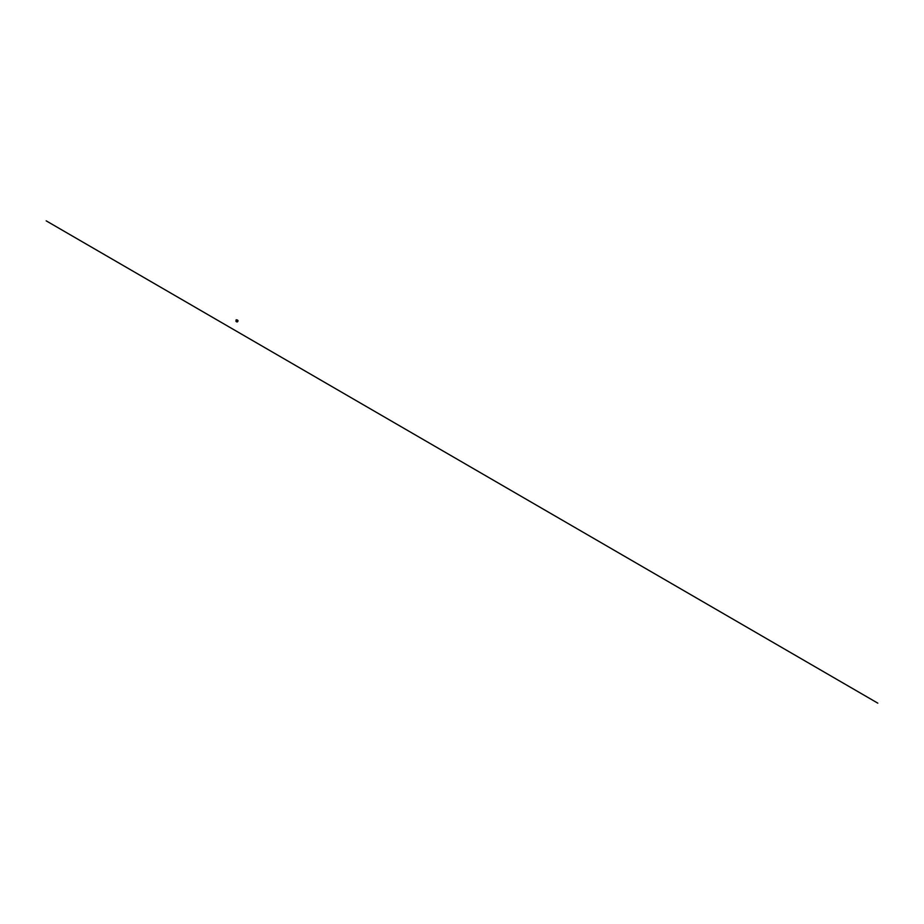 <?xml version="1.0" encoding="UTF-8"?>
<svg xmlns="http://www.w3.org/2000/svg" width="924" height="924" viewBox="0 0 924 924"><rect width="100%" height="100%" fill="white"/><g stroke="black" fill="none" stroke-linecap="round" stroke-linejoin="round"><path stroke-width="1.39" d="M237.722 320.27L237.075 319.923A0.924 0.624 -62.2 0 0 236.198 321.552L237.087 319.935A0.924 0.624 -62.2 0 0 237.075 319.923L237.722 320.27A0.924 0.624 -62.2 0 0 237.687 320.247M236.787 320.489L236.198 321.552A0.924 0.624 -62.2 0 0 237.098 319.935L236.787 320.489M236.232 321.575L236.833 321.887A0.924 0.624 -62.2 0 0 237.734 320.27L237.098 319.935M237.445 320.235L236.151 319.82L237.445 320.235M877.8 703.152L46.2 220.848M236.221 321.564L236.856 321.899M237.352 320.305L237.422 320.928"/></g></svg>
